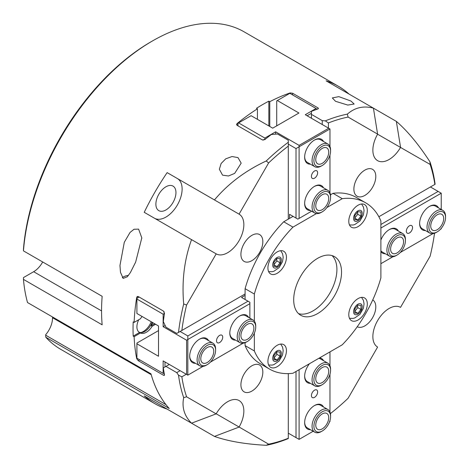 <?xml version="1.0" encoding="UTF-8"?>
<svg xmlns="http://www.w3.org/2000/svg" width="469" height="469" viewBox="0 0 469 469"><rect width="100%" height="100%" fill="white"/><g stroke="black" fill="none" stroke-linecap="round" stroke-linejoin="round"><path stroke-width="0.7" d="M350.953 101.034L354.148 104.036L347.769 105.068L335.517 101.292L332.322 97.927L338.841 96.643L350.953 101.034M237.988 157.602L241.183 163.148L234.664 173.395L228.473 175.986L222.552 175.16L219.357 169.256L221.122 163.493L225.736 158.827L232.032 156.535L237.988 157.602M375.798 176.455A15.495 8.946 -60 0 1 369.033 192.05A15.495 8.946 -60 0 1 357.091 196.2A15.495 8.946 -60 0 1 353.884 189.107A15.495 8.946 -60 0 1 360.643 173.512A15.495 8.946 -60 0 1 372.585 169.362A15.495 8.946 -60 0 1 375.798 176.455M262.833 372.116A15.495 8.946 -60 0 1 256.068 387.711A15.495 8.946 -60 0 1 244.126 391.861A15.495 8.946 -60 0 1 240.919 384.768A15.495 8.946 -60 0 1 247.685 369.173A15.495 8.946 -60 0 1 259.621 365.023A15.495 8.946 -60 0 1 262.833 372.116M372.749 299.902A15.495 8.946 -60 0 1 375.798 306.896A15.495 8.946 -60 0 1 369.138 322.379A15.495 8.946 -60 0 1 357.255 326.735M262.833 241.676A15.495 8.946 -60 0 1 256.068 257.27A15.495 8.946 -60 0 1 244.126 261.421A15.495 8.946 -60 0 1 240.919 254.327A15.495 8.946 -60 0 1 247.685 238.733A15.495 8.946 -60 0 1 259.621 234.582A15.495 8.946 -60 0 1 262.833 241.676M23.45 250.868A183.326 105.842 -60 0 1 152.489 40.938L150.948 41.829A181.145 104.581 120 0 0 23.456 249.086L23.45 250.868L102.154 296.308A183.326 105.842 120 0 0 102.154 324.818L23.45 279.383A183.326 105.842 -60 0 0 27.519 302.54L150.977 373.816A183.326 105.842 120 0 0 169.239 408.493L45.78 337.217L45.651 334.743A17.459 10.078 120 0 0 52.516 317.712L151.223 374.702M23.45 279.383L23.456 277.595L33.662 271.703A17.459 10.078 120 0 0 42.685 261.972M52.516 317.712A9.169 5.294 120 0 0 53.314 317.437M237.062 125.317L237.062 123.582L236.552 124.514L237.062 125.317L262.37 139.926L264.838 139.621A183.326 105.842 120 0 1 271.322 134.509L277.496 133.999L288.294 140.237L288.294 142.259A183.326 105.842 120 0 0 266.251 160.973L268.626 162.942A181.145 104.581 -60 0 1 288.294 146.117L288.294 142.259M288.294 146.117L288.294 219.134M328.417 128.078L328.417 122.948A181.145 104.581 -60 0 1 348.092 117.062L347.377 114.131A183.326 105.842 120 0 0 325.334 120.879A578.283 472.166 -0 0 1 328.417 122.948M325.334 120.879L322.244 120.633L322.244 124.514M288.294 373.605L288.294 438.275A181.145 104.581 -60 0 1 268.626 444.161L266.251 445.31A183.326 105.842 120 0 0 288.294 438.562L288.294 438.562M152.489 40.938A183.326 105.842 -60 0 1 244.156 31.857L338.29 86.208A183.326 105.842 -60 0 1 349.03 94.07M266.251 445.31C245.41 444.196 228.145 441.235 214.456 436.422L167.14 409.109A183.326 105.842 -60 0 1 154.963 403.739L60.829 349.387A183.326 105.842 -60 0 1 45.78 337.217M154.963 403.739A183.326 105.842 -60 0 1 144.229 395.877L191.54 423.19C184.317 415.927 181.696 407.414 183.696 397.642L186.586 396.792A181.145 104.581 -60 0 1 181.849 376.818A578.283 472.166 -120 0 1 178.513 375.177A183.326 105.842 120 0 0 183.696 397.642M180.114 370.692L176.754 372.626L178.513 375.177M176.754 372.626L165.956 366.395L169.315 364.454M164.496 374.719L164.32 375.411L163.529 375.276L164.496 374.719A183.326 105.842 120 0 1 163.312 367.919L165.956 366.395M163.529 375.276L138.22 360.667L136.719 358.679A183.326 105.842 -60 0 1 134.122 336.66L133.196 336.126A183.326 105.842 -60 0 1 133.196 321.869L134.122 322.402A183.326 105.842 -60 0 1 136.719 297.381L137.265 296.472L138.22 296.514L163.529 311.129L164.496 313.415A183.326 105.842 120 0 0 163.312 321.587L165.956 327.186L176.754 333.424L181.849 330.487A181.145 104.581 -60 0 1 186.586 305.038L183.696 303.965A183.326 105.842 120 0 0 178.513 332.41M183.696 303.965C181.696 281.054 184.317 259.609 191.54 239.63L144.229 212.31A183.326 105.842 -60 0 1 167.14 172.621L214.456 199.935C228.145 183.69 245.41 170.698 266.251 160.973M237.062 123.582A183.326 105.842 -60 0 1 257.428 108.82L256.508 108.286A183.326 105.842 -60 0 1 268.848 101.157L269.775 101.697A183.326 105.842 -60 0 1 290.147 92.932L292.615 93.243L317.923 107.852L318.439 108.474L317.923 108.972A183.326 105.842 120 0 0 311.445 111.346L311.445 114.395L322.244 120.633M347.377 114.131C354.84 107.524 363.522 105.531 373.43 108.151L326.113 80.838A183.326 105.842 -60 0 1 338.29 86.208M430.126 164.431L400.526 147.43A22.917 13.232 -60 0 1 377.609 160.662A22.917 13.232 -60 0 1 377.609 134.204L373.43 108.151L396.346 121.383C407.356 130.833 418.553 144.305 429.938 161.799L430.126 164.431A181.145 104.581 -60 0 1 434.863 184.411L435.115 184.264A183.326 105.842 120 0 0 429.938 161.799M433.784 185.032L435.115 184.264M138.601 229.13L141.802 237.871L135.652 262.101L130.382 272.577L127.31 276.774L123.171 278.387L120.469 272.301L119.97 265.442L124.291 242.291L130.036 232.46L134.034 229.259L138.601 229.13M186.586 396.792L216.15 413.863L191.54 423.19M434.534 233.234A181.145 104.581 -60 0 1 430.126 256.185L400.526 307.365A22.917 13.232 -60 0 0 377.609 320.597A22.917 13.232 -60 0 0 377.609 347.054L348.092 398.281A181.145 104.581 -60 0 1 330.411 413.576M400.567 147.366L396.346 121.383M214.456 199.935L239.102 214.169A22.917 13.232 -60 0 1 239.102 240.626A22.917 13.232 -60 0 1 216.191 253.858L186.586 305.038M268.626 162.942L239.067 214.145M216.15 253.835L191.54 239.63M245.088 293.975L181.849 330.487M128.494 275.356A10.91 6.302 0 0 0 122.315 277.607M377.651 134.134L348.092 117.062M216.15 413.863L216.191 413.793A22.917 13.232 -60 0 1 239.102 400.561A22.917 13.232 -60 0 1 239.102 427.025L268.626 444.161M214.456 436.422L239.067 427.089M434.863 184.411L378.864 216.742M181.849 376.818L186.287 374.256M175.951 192.583A14.187 8.19 -60 0 1 169.755 206.858A14.187 8.19 -60 0 1 158.827 210.657A14.187 8.19 -60 0 1 155.884 204.167A14.187 8.19 -60 0 1 162.081 189.886A14.187 8.19 -60 0 1 173.008 186.087A14.187 8.19 -60 0 1 175.951 192.583M167.14 172.621L177.376 178.531A22.917 13.232 -60 0 1 177.393 204.953A22.917 13.232 -60 0 1 154.5 218.243M239.102 214.169L177.376 178.531L239.102 214.169M311.445 118.276L311.445 114.395M257.428 119.343L257.428 108.82M269.775 126.472L269.775 101.697M268.848 101.157L268.848 125.938M134.122 336.66L140.495 332.978A12.006 6.929 120 0 0 152.144 326.254L151.217 325.715A12.006 6.929 120 0 0 152.736 322.631M151.217 325.715L154.653 323.733M152.144 326.254L155.579 324.267M142.06 316.464A12.006 6.929 120 0 0 140.495 318.721L134.122 322.402M138.718 319.747A12.006 6.929 120 0 0 139.393 332.351A12.006 6.929 120 0 0 139.569 332.445L140.495 332.978M133.196 336.126L139.569 332.445M151.253 321.769A13.314 7.686 -60 0 1 140.888 332.585M152.179 322.309A12.006 6.929 -60 0 1 141.808 332.539A12.006 6.929 -60 0 1 139.117 332.175M332.058 255.599A33.827 19.528 -60 0 1 329.9 293.049A33.827 19.528 -60 0 1 298.548 313.644A33.827 19.528 120 0 0 312.987 310.906A33.827 19.528 120 0 0 334.409 283.212A33.827 19.528 120 0 0 332.058 255.599M277.185 366.682A13.097 7.563 -60 0 1 270.636 367.327A13.097 7.563 -60 0 1 268.631 356.839A13.097 7.563 -60 0 1 277.185 345.295A13.097 7.563 -60 0 1 283.733 344.651A13.097 7.563 -60 0 1 285.738 355.144A13.097 7.563 -60 0 1 277.185 366.682M277.185 273.304A13.097 7.563 -60 0 1 270.636 273.955A13.097 7.563 -60 0 1 268.631 263.461A13.097 7.563 -60 0 1 277.185 251.923A13.097 7.563 -60 0 1 283.733 251.273A13.097 7.563 -60 0 1 285.738 261.766A13.097 7.563 -60 0 1 277.185 273.304M358.046 226.621A13.097 7.563 -60 0 1 351.504 227.266A13.097 7.563 -60 0 1 349.493 216.772A13.097 7.563 -60 0 1 358.046 205.234A13.097 7.563 -60 0 1 364.595 204.584A13.097 7.563 -60 0 1 366.606 215.078A13.097 7.563 -60 0 1 358.046 226.621M358.046 319.993A13.097 7.563 -60 0 1 351.504 320.644A13.097 7.563 -60 0 1 349.493 310.15A13.097 7.563 -60 0 1 358.046 298.612A13.097 7.563 -60 0 1 364.595 297.962A13.097 7.563 -60 0 1 366.606 308.455A13.097 7.563 -60 0 1 358.046 319.993M254.345 333.154L254.345 350.941A96.028 55.442 120 0 0 269.605 369.121A96.028 55.442 120 0 0 292.973 373.248L342.259 344.791A96.028 55.442 120 0 0 380.887 277.883L380.887 220.969A96.028 55.442 120 0 0 365.632 202.796A96.028 55.442 120 0 0 342.259 198.668L326.852 207.562M245.088 299.498L245.088 288.687L254.345 294.034L254.345 321.13M254.345 350.941L245.088 345.6L245.088 342.681M316.44 213.577L292.973 227.125A96.028 55.442 120 0 0 254.345 294.034M317.619 258.337A33.827 19.528 120 0 0 295.517 288.148A33.827 19.528 120 0 0 300.705 315.256A33.827 19.528 120 0 0 317.619 313.579A33.827 19.528 120 0 0 339.714 283.768A33.827 19.528 120 0 0 334.532 256.66A33.827 19.528 120 0 0 317.619 258.337M365.632 202.796L356.37 197.449A96.028 55.442 120 0 0 333.002 193.322L342.259 198.668M292.973 227.125L283.716 221.778A96.028 55.442 120 0 0 245.088 288.687M245.088 345.6A96.028 55.442 120 0 0 260.342 363.774L269.605 369.121M283.716 221.778L293.078 216.373M330.475 194.782L333.002 193.322M139.146 297.047L136.907 298.343L136.907 313.491L158.51 325.961L158.51 356.258L136.907 343.783L136.907 343.068L158.51 330.598M136.907 299.052L163.142 314.201L163.142 326.676L186.598 340.218L186.598 374.432L163.142 360.89L163.142 373.365L136.907 358.216L136.907 343.783M243.147 343.208L210.423 362.103M203.024 366.371L187.829 375.147L186.598 374.432M245.088 295.4L241.535 297.452L249.871 302.265L249.871 318.146M248.019 301.192L187.829 335.939L180.114 331.483M187.829 375.147L187.829 335.939M186.598 340.218L249.871 303.689M222.728 337.176A4.391 2.538 -60 0 1 220.811 341.596A4.391 2.538 -60 0 1 217.423 342.775A4.391 2.538 -60 0 1 216.514 340.764A4.391 2.538 -60 0 1 218.431 336.343A4.391 2.538 -60 0 1 221.819 335.165A4.391 2.538 -60 0 1 222.728 337.176M163.142 373.365L164.308 373.758M164.994 366.946L164.994 361.957L163.142 360.89M166.225 362.672L164.994 361.957M164.426 313.872L163.142 314.201M164.994 325.169L164.994 325.603L163.142 326.676M164.068 313.667L164.068 311.633M248.664 317.449A13.97 8.067 120 0 0 239.682 315.983A13.97 8.067 120 0 0 229.81 333.09A13.97 8.067 120 0 0 235.567 340.131M208.535 340.617A13.97 8.067 120 0 0 199.56 339.151A13.97 8.067 120 0 0 189.681 356.258A13.97 8.067 120 0 0 195.444 363.299M244.625 299.234L245.088 298.964M199.249 339.333A13.097 7.563 -60 0 1 205.492 338.858L212.897 343.132A13.097 7.563 120 0 0 202.807 346.644A13.097 7.563 120 0 0 197.091 359.817A13.097 7.563 120 0 0 199.806 365.814A13.097 7.563 120 0 0 206.348 365.163L207.275 364.63A11.784 6.806 -60 0 1 198.944 359.817A11.784 6.806 -60 0 1 207.275 345.383A11.784 6.806 -60 0 1 215.611 350.196A11.784 6.806 -60 0 1 207.275 364.63M199.806 365.814L192.396 361.535A13.097 7.563 -60 0 1 189.687 355.889M239.372 316.17A13.097 7.563 -60 0 1 245.615 315.69L253.02 319.969A13.097 7.563 120 0 0 242.93 323.475A13.097 7.563 120 0 0 237.214 336.654A13.097 7.563 120 0 0 239.929 342.651A13.097 7.563 120 0 0 246.471 342.001L247.398 341.467A11.784 6.806 -60 0 1 239.067 336.654A11.784 6.806 -60 0 1 247.398 322.221A11.784 6.806 -60 0 1 255.734 327.034A11.784 6.806 -60 0 1 247.398 341.467M239.929 342.651L232.518 338.372A13.097 7.563 -60 0 1 229.81 332.726M276.722 125.85L276.722 100.899L277.337 100.542L298.946 113.017L272.706 128.166L251.103 115.691L237.988 123.265L237.988 125.85M277.337 100.542L289.836 93.325L316.071 108.474L305.272 114.712L328.728 128.254L299.099 145.361L275.643 131.818L264.838 138.056L238.604 122.907M311.621 211.191L297.862 219.134L289.531 214.321L289.531 218.419M291.384 215.394L289.531 214.321M299.099 218.419L299.099 145.361M288.294 144.112L296.009 148.567L329.965 128.969L329.965 146.51M296.009 148.567L296.009 218.067M329.965 155.051L329.965 192.841M314.529 178.173A4.391 2.538 -60 0 1 312.336 178.39A4.391 2.538 -60 0 1 311.662 174.867A4.391 2.538 -60 0 1 314.529 170.997A4.391 2.538 -60 0 1 316.727 170.78A4.391 2.538 -60 0 1 317.402 174.298A4.391 2.538 -60 0 1 314.529 178.173M264.838 138.056L265.196 139.328M275.262 134.175L275.643 133.958L275.643 131.818M263.08 140.143L264.838 139.123M316.997 109.289L316.071 108.474M307.125 115.779L311.445 113.287M328.728 128.254L329.965 128.969M323.51 187.811A13.97 8.067 120 0 0 314.529 186.345L314.529 186.345A13.97 8.067 120 0 0 304.651 203.452A13.97 8.067 120 0 0 310.414 210.493M323.51 141.48A13.97 8.067 120 0 0 314.529 140.014L314.529 140.014A13.97 8.067 120 0 0 304.651 157.121A13.97 8.067 120 0 0 310.414 164.162M292.615 216.637L292.615 216.103M314.218 140.202A13.097 7.563 -60 0 1 320.462 139.721L327.866 144.001A13.097 7.563 120 0 0 317.777 147.506A13.097 7.563 120 0 0 312.061 160.685A13.097 7.563 120 0 0 314.775 166.677A13.097 7.563 120 0 0 321.318 166.032L322.244 165.498A11.784 6.806 -60 0 1 313.913 160.685A11.784 6.806 -60 0 1 322.244 146.252A11.784 6.806 -60 0 1 330.581 151.065A11.784 6.806 -60 0 1 322.244 165.498M314.775 166.677L307.365 162.403A13.097 7.563 -60 0 1 304.657 156.757M314.218 186.533A13.097 7.563 -60 0 1 320.462 186.052L327.866 190.332A13.097 7.563 120 0 0 317.777 193.838A13.097 7.563 120 0 0 312.061 207.017A13.097 7.563 120 0 0 314.775 213.008A13.097 7.563 120 0 0 321.318 212.363L322.244 211.83A11.784 6.806 -60 0 1 313.913 207.017A11.784 6.806 -60 0 1 322.244 192.583A11.784 6.806 -60 0 1 330.581 197.396A11.784 6.806 -60 0 1 322.244 211.83M314.775 213.008L307.365 208.734A13.097 7.563 -60 0 1 304.657 203.089M380.887 228.045L441.229 193.205L441.229 209.45M430.425 186.973L441.229 193.205M438.14 191.422L380.887 224.481M441.229 228.368L441.229 228.849L440.362 229.347M432.969 233.615L400.239 252.51M392.84 256.783L380.887 263.684M406.33 231.176A4.391 2.538 -60 0 1 408.247 226.756A4.391 2.538 -60 0 1 411.635 225.577A4.391 2.538 -60 0 1 412.544 227.588A4.391 2.538 -60 0 1 410.627 232.008A4.391 2.538 -60 0 1 407.244 233.187A4.391 2.538 -60 0 1 406.33 231.176M398.357 231.024A13.97 8.067 120 0 0 389.376 229.558A13.97 8.067 120 0 0 380.887 240.034M380.887 251.695A13.97 8.067 120 0 0 385.26 253.706M438.48 207.861A13.97 8.067 120 0 0 429.498 206.395A13.97 8.067 120 0 0 419.626 223.502A13.97 8.067 120 0 0 425.383 230.543M445.55 217.44A11.784 6.806 -60 0 1 437.219 231.874A11.784 6.806 -60 0 1 428.883 227.066A11.784 6.806 -60 0 1 437.219 212.633A11.784 6.806 -60 0 1 445.55 217.44L445.55 216.373A13.097 7.563 120 0 0 442.836 210.376A13.097 7.563 120 0 0 432.746 213.887A13.097 7.563 120 0 0 427.03 227.066A13.097 7.563 120 0 0 429.745 233.058L422.335 228.784A13.097 7.563 -60 0 1 419.626 223.133M429.188 206.583A13.097 7.563 -60 0 1 435.431 206.102L442.836 210.376M405.427 240.609A11.784 6.806 -60 0 1 397.091 255.042A11.784 6.806 -60 0 1 388.76 250.229A11.784 6.806 -60 0 1 397.091 235.796A11.784 6.806 -60 0 1 405.427 240.609L405.427 239.536A13.097 7.563 120 0 0 402.713 233.544A13.097 7.563 120 0 0 392.623 237.05A13.097 7.563 120 0 0 386.907 250.229A13.097 7.563 120 0 0 389.622 256.226L382.212 251.947A13.097 7.563 -60 0 1 380.887 250.786M389.065 229.746A13.097 7.563 -60 0 1 395.308 229.265L402.713 233.544M329.965 351.891L329.965 365.691M329.965 374.239L329.965 412.022M329.965 420.57L329.965 421.567L329.549 421.801M296.009 371.495L296.009 437.6L288.294 433.151M313.163 431.263L299.099 439.383L296.009 437.6M299.099 439.383L299.099 369.713M314.529 390.179A4.391 2.538 -60 0 1 316.727 389.962A4.391 2.538 -60 0 1 317.402 393.485A4.391 2.538 -60 0 1 314.529 397.354A4.391 2.538 -60 0 1 312.336 397.571A4.391 2.538 -60 0 1 311.662 394.054A4.391 2.538 -60 0 1 314.529 390.179M323.51 360.667A13.97 8.067 120 0 0 319.582 357.882M309.481 363.715A13.97 8.067 120 0 0 304.651 376.302A13.97 8.067 120 0 0 310.414 383.343M323.51 406.998A13.97 8.067 120 0 0 314.529 405.527A13.97 8.067 120 0 0 304.651 422.633A13.97 8.067 120 0 0 310.414 429.674M330.581 416.578A11.784 6.806 -60 0 1 322.244 431.011A11.784 6.806 -60 0 1 313.913 426.198A11.784 6.806 -60 0 1 322.244 411.764A11.784 6.806 -60 0 1 330.581 416.578L330.581 415.505A13.097 7.563 120 0 0 327.866 409.513A13.097 7.563 120 0 0 317.777 413.019A13.097 7.563 120 0 0 312.061 426.198A13.097 7.563 120 0 0 314.775 432.195L307.365 427.916A13.097 7.563 -60 0 1 304.657 422.27M314.218 405.714A13.097 7.563 -60 0 1 320.462 405.234L327.866 409.513M330.581 370.246A11.784 6.806 -60 0 1 322.244 384.68A11.784 6.806 -60 0 1 313.913 379.867A11.784 6.806 -60 0 1 322.244 365.433A11.784 6.806 -60 0 1 330.581 370.246L330.581 369.173A13.097 7.563 120 0 0 327.866 363.182A13.097 7.563 120 0 0 317.777 366.688A13.097 7.563 120 0 0 312.061 379.867A13.097 7.563 120 0 0 314.775 385.864L307.365 381.584A13.097 7.563 -60 0 1 304.657 375.939M318.791 358.339A13.097 7.563 -60 0 1 320.462 358.902L327.866 363.182M215.611 350.196L215.611 349.129A13.097 7.563 120 0 0 212.897 343.132M200.796 358.75A9.169 5.294 -60 0 1 204.795 349.528A9.169 5.294 -60 0 1 211.859 347.072A9.169 5.294 -60 0 1 211.859 357.654A9.169 5.294 -60 0 1 202.69 362.947A9.169 5.294 -60 0 1 200.796 358.75M255.734 327.034L255.734 325.961A13.097 7.563 120 0 0 253.02 319.969M240.919 335.587A9.169 5.294 -60 0 1 244.918 326.36A9.169 5.294 -60 0 1 251.982 323.903A9.169 5.294 -60 0 1 251.982 334.491A9.169 5.294 -60 0 1 242.819 339.779A9.169 5.294 -60 0 1 240.919 335.587M330.581 151.065L330.581 149.992A13.097 7.563 120 0 0 327.866 144.001M315.766 159.618A9.169 5.294 -60 0 1 319.764 150.391A9.169 5.294 -60 0 1 326.829 147.934A9.169 5.294 -60 0 1 326.829 158.522A9.169 5.294 -60 0 1 317.665 163.81A9.169 5.294 -60 0 1 315.766 159.618M330.581 197.396L330.581 196.323A13.097 7.563 120 0 0 327.866 190.332M315.766 205.95A9.169 5.294 -60 0 1 319.764 196.722A9.169 5.294 -60 0 1 326.829 194.266A9.169 5.294 -60 0 1 326.829 204.853A9.169 5.294 -60 0 1 317.665 210.141A9.169 5.294 -60 0 1 315.766 205.95M389.622 256.226A13.097 7.563 120 0 0 396.164 255.576L397.091 255.042M390.613 249.162A9.169 5.294 -60 0 1 394.611 239.935A9.169 5.294 -60 0 1 401.675 237.478A9.169 5.294 -60 0 1 401.675 248.066A9.169 5.294 -60 0 1 392.512 253.354A9.169 5.294 -60 0 1 390.613 249.162M429.745 233.058A13.097 7.563 120 0 0 436.293 232.413L437.219 231.874M430.735 225.994A9.169 5.294 -60 0 1 434.734 216.772A9.169 5.294 -60 0 1 441.798 214.315A9.169 5.294 -60 0 1 441.798 224.897A9.169 5.294 -60 0 1 432.635 230.191A9.169 5.294 -60 0 1 430.735 225.994M314.775 385.864A13.097 7.563 120 0 0 321.318 385.213L322.244 384.68M315.766 378.8A9.169 5.294 -60 0 1 319.764 369.572A9.169 5.294 -60 0 1 326.829 367.116A9.169 5.294 -60 0 1 326.829 377.703A9.169 5.294 -60 0 1 317.665 382.997A9.169 5.294 -60 0 1 315.766 378.8M314.775 432.195A13.097 7.563 120 0 0 321.318 431.544L322.244 431.011M315.766 425.131A9.169 5.294 -60 0 1 319.764 415.903A9.169 5.294 -60 0 1 326.829 413.447A9.169 5.294 -60 0 1 326.829 424.035A9.169 5.294 -60 0 1 317.665 429.328A9.169 5.294 -60 0 1 315.766 425.131M354.81 313.052L354.81 308.936L357.894 305.096L360.983 305.372L360.983 309.487L357.894 313.327L354.81 313.052M354.687 311.475L357.771 307.635L360.983 309.487M354.81 311.545L357.894 313.327M357.771 307.635L357.495 305.419M273.943 359.741L273.943 355.625L277.032 351.785L280.116 352.061L280.116 356.176L277.032 360.016L273.943 359.741M273.82 358.164L276.909 354.324L280.116 356.176M273.943 358.234L277.032 360.016M276.909 354.324L276.628 352.108M273.943 266.363L273.943 262.247L277.032 258.407L280.116 258.683L280.116 262.798L277.032 266.638L273.943 266.363M273.82 264.786L276.909 260.946L280.116 262.798M273.943 264.856L277.032 266.638M276.909 260.946L276.628 258.73M354.81 219.68L354.81 215.564L357.894 211.724L360.983 212L360.983 216.115L357.894 219.955L354.81 219.68M354.687 218.097L357.771 214.263L360.983 216.115M354.81 218.173L357.894 219.955M357.771 214.263L357.495 212.041M45.681 335.206L166.003 404.671M33.662 271.703L101.568 310.906M400.526 147.43L377.609 134.204M239.102 427.025L216.191 413.793M317.923 107.852L317.923 108.972M292.615 93.243L292.615 94.931M290.147 92.932L290.147 93.507M138.22 360.667L139.686 359.823M136.719 358.679L137.212 358.392M136.719 297.381L138.22 296.514M353.573 311.709A6.109 3.529 -60 0 1 357.894 304.223A6.109 3.529 -60 0 1 362.215 306.72A6.109 3.529 -60 0 1 357.894 314.201A6.109 3.529 -60 0 1 353.573 311.709M272.706 358.392A6.109 3.529 -60 0 1 277.032 350.912A6.109 3.529 -60 0 1 281.353 353.403A6.109 3.529 -60 0 1 277.032 360.89A6.109 3.529 -60 0 1 272.706 358.392M272.706 265.02A6.109 3.529 -60 0 1 277.032 257.534A6.109 3.529 -60 0 1 281.353 260.031A6.109 3.529 -60 0 1 277.032 267.512A6.109 3.529 -60 0 1 272.706 265.02M353.573 218.331A6.109 3.529 -60 0 1 357.894 210.851A6.109 3.529 -60 0 1 362.215 213.342A6.109 3.529 -60 0 1 357.894 220.829A6.109 3.529 -60 0 1 353.573 218.331M119.976 265.442L119.976 266.134M141.796 237.871L141.796 238.393M361.564 297.381L363.416 300.383L364.067 303.9L363.381 308.344L359.952 314.33L354.74 317.959L353.04 318.404L349.481 318.304M280.697 344.07L282.549 347.072L283.2 350.589L282.52 355.033L279.084 361.019L273.878 364.642L272.172 365.093L268.62 364.993M280.697 250.692L282.549 253.694L283.2 257.211L282.52 261.655L279.084 267.641L273.878 271.27L272.172 271.715L268.62 271.615M361.564 204.003L363.416 207.005L364.067 210.528L363.381 214.966L359.952 220.958L354.74 224.581L353.04 225.026L349.481 224.932"/></g></svg>
